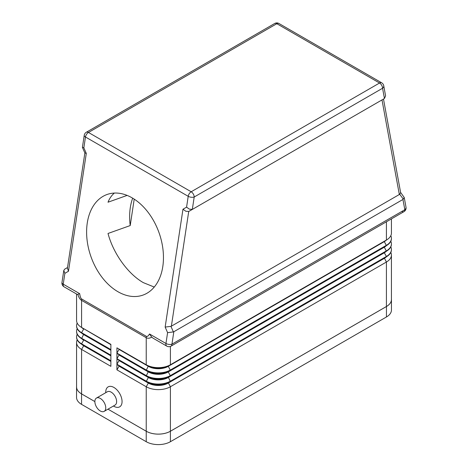 <?xml version="1.0" encoding="UTF-8"?>
<svg xmlns="http://www.w3.org/2000/svg" width="468" height="468" viewBox="0 0 468 468"><rect width="100%" height="100%" fill="white"/><g stroke="black" fill="none" stroke-linecap="round" stroke-linejoin="round"><path stroke-width="0.7" d="M96.466 398.052L107.342 391.774A7.693 4.44 60 0 1 111.185 392.155A7.693 4.44 60 0 1 116.21 398.929A7.693 4.44 60 0 1 115.029 405.095L104.153 411.372A7.693 4.44 60 0 1 100.31 410.992A7.693 4.44 60 0 1 95.285 404.217A7.693 4.44 60 0 1 96.466 398.052A7.693 4.44 60 0 1 100.31 398.432A7.693 4.44 60 0 1 105.335 405.212A7.693 4.44 60 0 1 104.153 411.372M113.905 406.282L113.437 406.013L113.905 406.282A11.536 6.663 60 0 0 122.06 401.573A11.536 6.663 60 0 0 113.905 387.445A11.536 6.663 60 0 0 105.745 392.155L105.745 392.693M77.899 294.489C78.77 297.478 79.999 299.438 81.578 300.368L146.232 337.691A8.547 4.932 -60 0 1 146.262 337.019A8.547 4.932 -60 0 1 146.338 336.322L81.684 298.993C80.783 298.449 80.116 296.677 79.683 293.67L77.401 294.495L64.063 286.82A4.27 2.469 -60 0 1 63.87 286.685A4.27 2.469 -60 0 1 63.233 284.175A4.27 1.96 -171.4 0 1 61.963 282.631A4.27 1.96 -171.4 0 1 61.975 282.479A4.27 1.96 -171.4 0 1 62.01 282.327M400.59 192.389L404.223 197.467L402.942 199.462L404.826 209.717A4.27 2.469 60 0 1 403.937 211.671L171.054 346.121A4.27 2.469 -120 0 0 171.943 344.167A4.27 1.96 -171.4 0 1 168.96 344.407A4.27 1.96 -171.4 0 1 165.953 343.483A4.27 2.469 120 0 0 166.59 345.992A4.27 2.469 120 0 0 166.784 346.121A4.27 4.27 0 0 0 171.054 346.121L403.937 211.671A4.27 2.469 60 0 1 401.801 211.46M402.942 199.462L173.821 331.742L173.388 331.929L170.949 326.366L165.151 327.073L167.591 332.643L165.953 343.483L149.503 333.982L151.708 337.1L153.059 338.177L166.784 346.121M167.591 332.643L173.388 331.929M170.949 326.366L171.376 326.178L188.727 211.454L185.814 211.244L182.97 209.231L165.151 327.073M188.727 211.454L192.728 209.19L192.33 209.377L194.202 197.005A4.27 2.469 -120 0 0 193.313 194.027A4.27 2.469 -120 0 0 191.178 191.769A4.27 2.469 120 0 0 189.253 193.682A4.27 2.469 120 0 0 188.212 196.314A4.27 1.96 8.6 0 0 191.219 197.239A4.27 1.96 8.6 0 0 194.202 197.005L382.567 88.253A4.27 2.884 -10.4 0 0 383.778 86.065A4.27 2.884 -10.4 0 0 383.748 85.738A4.27 4.27 0 0 0 381.683 82.807A4.27 2.469 120 0 0 381.467 82.707A4.27 2.469 120 0 0 379.542 83.017A4.27 2.469 60 0 1 381.683 85.275A4.27 2.469 60 0 1 382.567 88.253L384.439 98.467L384.035 98.742L189.13 211.267M79.683 293.67L63.233 284.175L64.871 273.335L68.468 271.259L86.293 153.416L83.848 147.847L85.486 137.007A4.27 2.469 -60 0 1 86.533 134.374A4.27 2.469 -60 0 1 88.458 132.462L276.822 23.71L379.542 83.017L191.178 191.769L88.458 132.462A4.27 2.469 -120 0 0 86.317 132.251L274.687 23.499A4.27 2.469 60 0 1 276.822 23.71A4.27 2.469 -60 0 1 278.747 23.4A4.27 2.469 -60 0 1 278.957 23.499A4.27 4.27 0 0 0 274.687 23.499L86.317 132.251A4.27 4.27 0 0 0 84.234 135.31A4.27 1.96 8.6 0 0 84.222 135.468A4.27 1.96 8.6 0 0 85.486 137.007L188.212 196.314L186.574 207.154L189.411 209.167L192.33 209.377M83.848 147.847L82.438 147.244M383.748 85.738L385.585 95.905L384.439 98.467M171.376 326.178L399.725 194.284L403.322 199.181M383.485 99.058L400.62 192.564L399.725 194.284M68.468 271.259L67.433 268.17M64.871 273.335L63.788 270.469L64.678 269.164L67.521 267.526L65.058 268.948M114.367 193.068C111.641 195.349 109.524 198.397 108.014 202.217L127.126 195.408M132.666 198.169A53.41 36.083 -109.6 0 0 130.215 225.564L108.014 233.474C113.279 253.486 127.992 273.961 143.36 282.654L154.259 287.054M117.936 291.716A53.41 36.083 70.4 0 1 87.036 239.651A53.41 36.083 70.4 0 1 107.102 194.477A53.41 36.083 70.4 0 1 132.134 197.859A53.41 36.083 70.4 0 1 163.028 249.918A53.41 36.083 70.4 0 1 142.962 295.097A53.41 36.083 70.4 0 1 117.936 291.716M134.211 199.134L130.215 225.564M384.333 241.254A14.098 8.143 180 0 1 384.31 241.272L170.405 364.765A17.094 9.869 180 0 1 146.232 364.765L146.232 337.691C147.818 338.592 149.643 338.393 151.708 337.1M110.881 344.36L81.578 327.436L110.881 344.36L110.881 349.59L81.578 332.672L83.69 329.01A14.098 8.143 180 0 1 81.561 327.43M77.185 328.659A17.094 9.869 0 0 0 76.571 331.274A17.094 9.869 0 0 0 81.578 338.253L110.881 355.171L110.881 349.941L81.578 333.023A17.094 9.869 180 0 1 76.571 326.044A17.094 9.869 180 0 1 76.576 325.868M110.881 355.522L81.578 338.604L110.881 355.522L110.881 360.758L81.578 343.834L83.69 340.172A14.098 8.143 180 0 1 81.561 338.592M77.185 339.826A17.094 9.869 0 0 0 76.571 342.441A17.094 9.869 0 0 0 81.578 349.42L110.881 366.339L110.881 361.103L81.578 344.185A17.094 9.869 180 0 1 76.571 337.206A17.094 9.869 180 0 1 76.576 337.03M76.571 342.441L76.571 386.919A17.094 9.869 0 0 0 81.578 393.898L94.869 401.573M391.429 298.947A17.094 9.869 180 0 1 391.459 299.532A17.094 9.869 180 0 1 386.451 306.511L170.405 431.244A17.094 9.869 180 0 1 146.232 431.244L107.985 409.161L146.232 431.227A17.094 9.869 0 0 0 170.405 431.227L386.422 306.511A17.094 9.869 0 0 0 391.429 299.532L391.429 255.048A17.094 9.869 0 0 0 390.815 252.433M391.423 249.643A17.094 9.869 180 0 1 391.429 249.818A17.094 9.869 180 0 1 386.422 256.797L170.405 381.514A17.094 9.869 180 0 1 146.232 381.514L116.924 364.595L116.924 369.825L146.232 386.743A17.094 9.869 0 0 0 170.405 386.743L386.422 262.027A17.094 9.869 0 0 0 391.429 255.048M391.423 244.062A17.094 9.869 180 0 1 391.429 244.237A17.094 9.869 180 0 1 386.422 251.211L170.405 375.933A17.094 9.869 180 0 1 146.232 375.933L116.924 359.009L116.924 364.244L146.232 381.163A17.094 9.869 0 0 0 170.405 381.163L386.422 256.446A17.094 9.869 0 0 0 391.429 249.467A17.094 9.869 0 0 0 390.815 246.852M384.333 246.835A14.098 8.143 180 0 1 384.31 246.852L168.287 371.569A14.098 8.143 180 0 1 148.344 371.569L116.924 353.428L116.924 358.663L146.232 375.582A17.094 9.869 0 0 0 170.405 375.582L386.422 250.866A17.094 9.869 0 0 0 391.429 243.886A17.094 9.869 0 0 0 390.815 241.272M116.924 353.083L119.042 349.415L148.344 366.339A14.098 8.143 0 0 0 168.287 366.339L168.287 365.988A14.098 8.143 180 0 1 148.344 365.988L116.924 347.847L116.924 353.083L146.232 370.001A17.094 9.869 0 0 0 170.405 370.001L386.422 245.285A17.094 9.869 0 0 0 391.429 238.306A17.094 9.869 0 0 0 390.815 235.691M86.293 153.416L84.86 152.96L67.386 268.392M192.728 209.19L381.59 100.152M116.924 358.663L119.042 355.001L148.344 371.92A14.098 8.143 0 0 0 168.287 371.92L170.405 370.352A17.094 9.869 180 0 1 146.232 370.352L148.344 365.988L116.924 347.847M384.333 252.422A14.098 8.143 180 0 1 384.31 252.433L168.287 377.149L170.405 375.933L168.287 371.92L384.31 247.203L386.422 245.63L170.405 370.352L168.287 366.339L384.31 241.617L386.422 240.049L170.405 364.765L170.405 346.431M391.429 218.895L391.429 233.07A17.094 9.869 180 0 1 386.422 240.049L386.422 221.785M391.423 238.481A17.094 9.869 180 0 1 391.429 238.651A17.094 9.869 180 0 1 386.422 245.63L384.31 241.617A14.098 8.143 0 0 0 386.439 240.037M170.405 375.933L168.287 377.149A14.098 8.143 180 0 1 148.344 377.149L146.232 375.933L148.344 371.569L116.924 353.428M386.422 245.63L384.31 246.852L386.422 245.63M386.422 251.211L384.31 247.203A14.098 8.143 0 0 0 386.439 245.618M384.31 252.433L384.31 252.784A14.098 8.143 0 0 0 386.439 251.199M116.924 364.244L119.042 360.582L148.344 377.5L148.344 377.149L116.924 359.009M116.924 369.825L119.042 366.163L148.344 383.081L146.232 381.514L148.344 377.5A14.098 8.143 0 0 0 168.287 377.5L384.31 252.784L386.422 256.446L386.422 256.797L168.287 382.736A14.098 8.143 180 0 1 148.344 382.736L116.924 364.595M119.042 349.415L119.042 349.07M119.042 355.001L119.042 354.65M119.042 360.582L119.042 360.231M384.333 258.003A14.098 8.143 180 0 1 384.31 258.014L386.422 256.797M170.405 381.514L168.287 382.736L170.405 381.514L168.287 377.149M391.459 299.532L391.459 309.997A17.094 9.869 180 0 1 386.451 316.976L170.405 441.71A17.094 9.869 180 0 1 146.232 441.71L146.232 386.743L148.344 383.081A14.098 8.143 0 0 0 168.287 383.081L384.31 258.365A14.098 8.143 0 0 0 386.439 256.786M119.042 366.163L119.042 365.812M83.667 328.647A14.098 8.143 0 0 0 83.69 328.659L81.578 327.436A17.094 9.869 180 0 1 76.571 320.463L76.571 294.039M77.185 323.078A17.094 9.869 0 0 0 76.571 325.693A17.094 9.869 0 0 0 81.578 332.672L81.578 333.023L110.881 349.941M110.881 344.705L81.578 327.436L81.578 300.368A8.547 4.932 120 0 1 81.602 299.69A8.547 4.932 120 0 1 81.684 298.993M83.667 334.228A14.098 8.143 0 0 0 83.69 334.24L81.578 333.023M110.881 350.292L83.69 334.591A14.098 8.143 180 0 1 81.561 333.011M83.667 339.809A14.098 8.143 0 0 0 83.69 339.826L81.578 338.604A17.094 9.869 180 0 1 76.571 331.625A17.094 9.869 180 0 1 76.576 331.449M77.185 334.24A17.094 9.869 0 0 0 76.571 336.861A17.094 9.869 0 0 0 81.578 343.834L81.578 344.185L110.881 361.103M110.881 355.873L81.578 338.604L83.69 334.24M83.667 345.39A14.098 8.143 0 0 0 83.69 345.407L81.578 344.185L83.69 345.753A14.098 8.143 180 0 1 81.561 344.173M110.881 361.454L83.69 345.753L81.578 349.42L81.578 393.898M94.869 401.591L81.549 393.898A17.094 9.869 180 0 1 76.541 386.919A17.094 9.869 180 0 1 76.571 386.334M146.232 441.71L81.549 404.364A17.094 9.869 180 0 1 76.541 397.385L76.541 386.919M403.937 211.671L403.937 211.671A4.27 4.27 0 0 0 406.008 207.201A4.27 2.884 169.6 0 1 406.037 207.529A4.27 2.884 169.6 0 1 404.826 209.717L171.943 344.167L173.821 331.742M381.999 99.912L399.344 194.559M149.503 333.982C148.297 336.042 147.244 336.82 146.338 336.322M186.574 207.154L182.97 209.231M148.344 365.988L146.232 364.765M384.31 241.272L386.422 240.049L384.31 241.272M148.344 371.569L146.232 370.352M384.31 258.014L386.422 262.027L386.422 306.511M168.287 382.736L170.405 386.743L170.405 441.71M386.451 316.976L386.451 306.511M81.549 404.364L81.549 393.898M84.234 135.31L82.415 147.321M381.683 82.807L278.957 23.499M63.788 270.469L61.975 282.479A4.27 4.27 0 0 0 64.063 286.82M404.223 197.467L406.008 207.201M82.432 147.426L84.872 152.995M391.429 244.237L391.429 243.886M391.429 249.818L391.429 249.467M391.429 238.651L391.429 238.306M76.571 326.044L76.571 325.693M76.571 331.625L76.571 331.274M76.571 337.206L76.571 336.861"/></g></svg>
